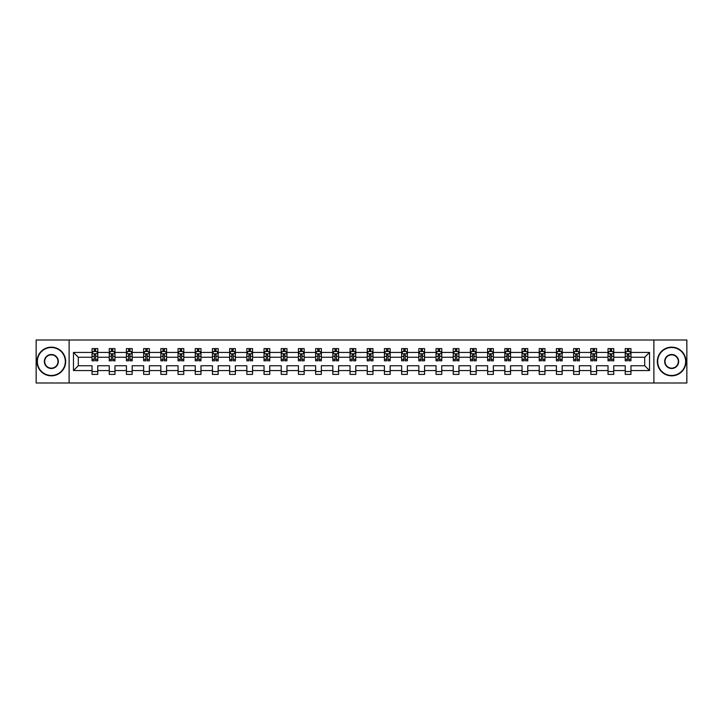 <?xml version="1.0" encoding="UTF-8"?>
<svg xmlns="http://www.w3.org/2000/svg" width="723" height="723" viewBox="0 0 723 723"><rect width="100%" height="100%" fill="white"/><g stroke="black" fill="none" stroke-linecap="round" stroke-linejoin="round"><path stroke-width="1.08" d="M653.881 383L686.85 383L686.85 340L653.881 340L653.881 383L69.119 383L69.119 340L36.15 340L36.15 383L69.119 383M630.953 370.556L630.953 365.739L644.708 365.739L649.525 370.556L630.953 370.556L630.953 374.397L625.223 374.397L625.223 370.556L613.755 370.556L613.755 374.397L608.025 374.397L608.025 370.556L596.556 370.556L596.556 374.397L590.818 374.397L590.818 370.556L579.358 370.556L579.358 374.397L573.619 374.397L573.619 370.556L562.16 370.556L562.16 374.397L556.421 374.397L556.421 370.556L544.961 370.556L544.961 374.397L539.222 374.397L539.222 370.556L527.754 370.556L527.754 374.397L522.024 374.397L522.024 370.556L510.555 370.556L510.555 374.397L504.826 374.397L504.826 370.556L493.357 370.556L493.357 374.397L487.627 374.397L487.627 370.556L476.159 370.556L476.159 374.397L470.429 374.397L470.429 370.556L458.96 370.556L458.96 374.397L453.231 374.397L453.231 370.556L441.762 370.556L441.762 374.397L436.032 374.397L436.032 370.556L424.564 370.556L424.564 374.397L418.834 374.397L418.834 370.556L407.365 370.556L407.365 374.397L401.636 374.397L401.636 370.556L390.167 370.556L390.167 374.397L384.428 374.397L384.428 370.556L372.969 370.556L372.969 374.397L367.23 374.397L367.23 370.556L355.77 370.556L355.77 374.397L350.031 374.397L350.031 370.556L338.572 370.556L338.572 374.397L332.833 374.397L332.833 370.556L321.364 370.556L321.364 374.397L315.635 374.397L315.635 370.556L304.166 370.556L304.166 374.397L298.436 374.397L298.436 370.556L286.968 370.556L286.968 374.397L281.238 374.397L281.238 370.556L269.769 370.556L269.769 374.397L264.04 374.397L264.04 370.556L252.571 370.556L252.571 374.397L246.841 374.397L246.841 370.556L235.373 370.556L235.373 374.397L229.643 374.397L229.643 370.556L218.174 370.556L218.174 374.397L212.445 374.397L212.445 370.556L200.976 370.556L200.976 374.397L195.246 374.397L195.246 370.556L183.778 370.556L183.778 374.397L178.039 374.397L178.039 370.556L166.579 370.556L166.579 374.397L160.84 374.397L160.84 370.556L149.381 370.556L149.381 374.397L143.642 374.397L143.642 370.556L132.182 370.556L132.182 374.397L126.444 374.397L126.444 370.556L114.975 370.556L114.975 374.397L109.245 374.397L109.245 370.556L97.777 370.556L97.777 374.397L92.047 374.397L92.047 370.556L73.475 370.556L73.475 352.444L92.047 352.444L92.047 348.603L97.777 348.603L97.777 352.444L109.245 352.444L109.245 348.603L114.975 348.603L114.975 352.444L126.444 352.444L126.444 348.603L132.182 348.603L132.182 352.444L143.642 352.444L143.642 348.603L149.381 348.603L149.381 352.444L160.84 352.444L160.84 348.603L166.579 348.603L166.579 352.444L178.039 352.444L178.039 348.603L183.778 348.603L183.778 352.444L195.246 352.444L195.246 348.603L200.976 348.603L200.976 352.444L212.445 352.444L212.445 348.603L218.174 348.603L218.174 352.444L229.643 352.444L229.643 348.603L235.373 348.603L235.373 352.444L246.841 352.444L246.841 348.603L252.571 348.603L252.571 352.444L264.04 352.444L264.04 348.603L269.769 348.603L269.769 352.444L281.238 352.444L281.238 348.603L286.968 348.603L286.968 352.444L298.436 352.444L298.436 348.603L304.166 348.603L304.166 352.444L315.635 352.444L315.635 348.603L321.364 348.603L321.364 352.444L332.833 352.444L332.833 348.603L338.572 348.603L338.572 352.444L350.031 352.444L350.031 348.603L355.77 348.603L355.77 352.444L367.23 352.444L367.23 348.603L372.969 348.603L372.969 352.444L384.428 352.444L384.428 348.603L390.167 348.603L390.167 352.444L401.636 352.444L401.636 348.603L407.365 348.603L407.365 352.444L418.834 352.444L418.834 348.603L424.564 348.603L424.564 352.444L436.032 352.444L436.032 348.603L441.762 348.603L441.762 352.444L453.231 352.444L453.231 348.603L458.96 348.603L458.96 352.444L470.429 352.444L470.429 348.603L476.159 348.603L476.159 352.444L487.627 352.444L487.627 348.603L493.357 348.603L493.357 352.444L504.826 352.444L504.826 348.603L510.555 348.603L510.555 352.444L522.024 352.444L522.024 348.603L527.754 348.603L527.754 352.444L539.222 352.444L539.222 348.603L544.961 348.603L544.961 352.444L556.421 352.444L556.421 348.603L562.16 348.603L562.16 352.444L573.619 352.444L573.619 348.603L579.358 348.603L579.358 352.444L590.818 352.444L590.818 348.603L596.556 348.603L596.556 352.444L608.025 352.444L608.025 348.603L613.755 348.603L613.755 352.444L625.223 352.444L625.223 348.603L630.953 348.603L630.953 352.444L649.525 352.444L649.525 370.556M653.881 340L69.119 340M625.223 352.444L625.223 357.261L613.755 357.261L613.755 352.444M613.755 370.556L613.755 365.739L625.223 365.739L625.223 370.556M608.025 352.444L608.025 357.261L596.556 357.261L596.556 352.444M596.556 370.556L596.556 365.739L608.025 365.739L608.025 370.556M590.818 352.444L590.818 357.261L579.358 357.261L579.358 352.444M579.358 370.556L579.358 365.739L590.818 365.739L590.818 370.556M573.619 352.444L573.619 357.261L562.16 357.261L562.16 352.444M562.16 370.556L562.16 365.739L573.619 365.739L573.619 370.556M556.421 352.444L556.421 357.261L544.961 357.261L544.961 352.444M544.961 370.556L544.961 365.739L556.421 365.739L556.421 370.556M539.222 352.444L539.222 357.261L527.754 357.261L527.754 352.444M527.754 370.556L527.754 365.739L539.222 365.739L539.222 370.556M522.024 352.444L522.024 357.261L510.555 357.261L510.555 352.444M510.555 370.556L510.555 365.739L522.024 365.739L522.024 370.556M504.826 352.444L504.826 357.261L493.357 357.261L493.357 352.444M493.357 370.556L493.357 365.739L504.826 365.739L504.826 370.556M487.627 352.444L487.627 357.261L476.159 357.261L476.159 352.444M476.159 370.556L476.159 365.739L487.627 365.739L487.627 370.556M470.429 352.444L470.429 357.261L458.96 357.261L458.96 352.444M458.96 370.556L458.96 365.739L470.429 365.739L470.429 370.556M453.231 352.444L453.231 357.261L441.762 357.261L441.762 352.444M441.762 370.556L441.762 365.739L453.231 365.739L453.231 370.556M436.032 352.444L436.032 357.261L424.564 357.261L424.564 352.444M424.564 370.556L424.564 365.739L436.032 365.739L436.032 370.556M418.834 352.444L418.834 357.261L407.365 357.261L407.365 352.444M407.365 370.556L407.365 365.739L418.834 365.739L418.834 370.556M401.636 352.444L401.636 357.261L390.167 357.261L390.167 352.444M390.167 370.556L390.167 365.739L401.636 365.739L401.636 370.556M384.428 352.444L384.428 357.261L372.969 357.261L372.969 352.444M372.969 370.556L372.969 365.739L384.428 365.739L384.428 370.556M367.23 352.444L367.23 357.261L355.77 357.261L355.77 352.444M355.77 370.556L355.77 365.739L367.23 365.739L367.23 370.556M350.031 352.444L350.031 357.261L338.572 357.261L338.572 352.444M338.572 370.556L338.572 365.739L350.031 365.739L350.031 370.556M332.833 352.444L332.833 357.261L321.364 357.261L321.364 352.444M321.364 370.556L321.364 365.739L332.833 365.739L332.833 370.556M315.635 352.444L315.635 357.261L304.166 357.261L304.166 352.444M304.166 370.556L304.166 365.739L315.635 365.739L315.635 370.556M298.436 352.444L298.436 357.261L286.968 357.261L286.968 352.444M286.968 370.556L286.968 365.739L298.436 365.739L298.436 370.556M281.238 352.444L281.238 357.261L269.769 357.261L269.769 352.444M269.769 370.556L269.769 365.739L281.238 365.739L281.238 370.556M264.04 352.444L264.04 357.261L252.571 357.261L252.571 352.444M252.571 370.556L252.571 365.739L264.04 365.739L264.04 370.556M246.841 352.444L246.841 357.261L235.373 357.261L235.373 352.444M235.373 370.556L235.373 365.739L246.841 365.739L246.841 370.556M229.643 352.444L229.643 357.261L218.174 357.261L218.174 352.444M218.174 370.556L218.174 365.739L229.643 365.739L229.643 370.556M212.445 352.444L212.445 357.261L200.976 357.261L200.976 352.444M200.976 370.556L200.976 365.739L212.445 365.739L212.445 370.556M195.246 352.444L195.246 357.261L183.778 357.261L183.778 352.444M183.778 370.556L183.778 365.739L195.246 365.739L195.246 370.556M178.039 352.444L178.039 357.261L166.579 357.261L166.579 352.444M166.579 370.556L166.579 365.739L178.039 365.739L178.039 370.556M160.84 352.444L160.84 357.261L149.381 357.261L149.381 352.444M149.381 370.556L149.381 365.739L160.84 365.739L160.84 370.556M143.642 352.444L143.642 357.261L132.182 357.261L132.182 352.444M132.182 370.556L132.182 365.739L143.642 365.739L143.642 370.556M126.444 352.444L126.444 357.261L114.975 357.261L114.975 352.444M114.975 370.556L114.975 365.739L126.444 365.739L126.444 370.556M109.245 352.444L109.245 357.261L97.777 357.261L97.777 352.444M97.777 370.556L97.777 365.739L109.245 365.739L109.245 370.556M92.047 352.444L92.047 357.261L78.292 357.261L78.292 365.739L92.047 365.739L92.047 370.556M73.475 352.444L78.292 357.261M644.708 365.739L644.708 357.261L630.953 357.261L630.953 352.444M627.401 351.468L628.775 351.468M610.203 351.468L611.577 351.468M593.005 351.468L594.378 351.468M575.797 351.468L577.18 351.468M558.599 351.468L559.982 351.468M541.4 351.468L542.783 351.468M524.202 351.468L525.576 351.468M507.004 351.468L508.377 351.468M489.805 351.468L491.179 351.468M472.607 351.468L473.981 351.468M455.409 351.468L456.782 351.468M438.21 351.468L439.584 351.468M421.012 351.468L422.386 351.468M403.814 351.468L405.187 351.468M386.615 351.468L387.989 351.468M369.408 351.468L370.791 351.468M352.209 351.468L353.592 351.468M335.011 351.468L336.385 351.468M317.813 351.468L319.186 351.468M300.614 351.468L301.988 351.468M283.416 351.468L284.79 351.468M266.218 351.468L267.591 351.468M249.019 351.468L250.393 351.468M231.821 351.468L233.195 351.468M214.623 351.468L215.996 351.468M197.424 351.468L198.798 351.468M180.217 351.468L181.6 351.468M163.018 351.468L164.401 351.468M145.82 351.468L147.203 351.468M128.622 351.468L129.995 351.468M111.423 351.468L112.797 351.468M94.225 351.468L95.599 351.468M92.047 371.532L97.777 371.532M109.245 371.532L114.975 371.532M126.444 371.532L132.182 371.532M143.642 371.532L149.381 371.532M160.84 371.532L166.579 371.532M178.039 371.532L183.778 371.532M195.246 371.532L200.976 371.532M212.445 371.532L218.174 371.532M229.643 371.532L235.373 371.532M246.841 371.532L252.571 371.532M264.04 371.532L269.769 371.532M281.238 371.532L286.968 371.532M298.436 371.532L304.166 371.532M315.635 371.532L321.364 371.532M332.833 371.532L338.572 371.532M350.031 371.532L355.77 371.532M367.23 371.532L372.969 371.532M384.428 371.532L390.167 371.532M401.636 371.532L407.365 371.532M418.834 371.532L424.564 371.532M436.032 371.532L441.762 371.532M453.231 371.532L458.96 371.532M470.429 371.532L476.159 371.532M487.627 371.532L493.357 371.532M504.826 371.532L510.555 371.532M522.024 371.532L527.754 371.532M539.222 371.532L544.961 371.532M556.421 371.532L562.16 371.532M573.619 371.532L579.358 371.532M590.818 371.532L596.556 371.532M608.025 371.532L613.755 371.532M625.223 371.532L630.953 371.532M78.292 365.739L73.475 370.556M649.525 352.444L644.708 357.261M95.599 350.095L94.225 350.095M93.122 351.658L92.047 351.658L92.047 348.603L94.225 348.603L94.225 351.523M92.047 359.376L92.047 360.813L94.225 360.813L94.225 359.376L92.047 359.376L92.047 357.261M97.777 357.261L97.777 360.813L95.599 360.813L95.599 354.677L94.225 354.677L94.225 359.376M96.701 351.658L97.777 351.658L97.777 348.603L95.599 348.603L95.599 351.523M97.777 353.818L96.638 351.523L93.195 351.523L92.047 353.818M51.342 347.51A13.99 13.99 0 0 0 37.352 361.5A13.99 13.99 0 0 0 51.342 375.49A13.99 13.99 0 0 0 65.332 361.5A13.99 13.99 0 0 0 51.342 347.51M51.342 375.833A14.333 14.333 0 0 1 37.009 361.5A14.333 14.333 0 0 1 51.342 347.167A14.333 14.333 0 0 1 65.676 361.5A14.333 14.333 0 0 1 51.342 375.833M51.342 354.505A6.995 6.995 0 0 1 58.337 361.5A6.995 6.995 0 0 1 51.342 368.495A6.995 6.995 0 0 1 44.347 361.5A6.995 6.995 0 0 1 51.342 354.505M51.342 368.152A6.652 6.652 0 0 0 57.994 361.5A6.652 6.652 0 0 0 51.342 354.848A6.652 6.652 0 0 0 44.69 361.5A6.652 6.652 0 0 0 51.342 368.152M671.658 347.51A13.99 13.99 0 0 0 657.668 361.5A13.99 13.99 0 0 0 671.658 375.49A13.99 13.99 0 0 0 685.648 361.5A13.99 13.99 0 0 0 671.658 347.51M671.658 375.833A14.333 14.333 0 0 1 657.324 361.5A14.333 14.333 0 0 1 671.658 347.167A14.333 14.333 0 0 1 685.991 361.5A14.333 14.333 0 0 1 671.658 375.833M671.658 354.505A6.995 6.995 0 0 1 678.653 361.5A6.995 6.995 0 0 1 671.658 368.495A6.995 6.995 0 0 1 664.663 361.5A6.995 6.995 0 0 1 671.658 354.505M671.658 368.152A6.652 6.652 0 0 0 678.31 361.5A6.652 6.652 0 0 0 671.658 354.848A6.652 6.652 0 0 0 665.006 361.5A6.652 6.652 0 0 0 671.658 368.152M112.797 350.095L111.423 350.095M110.321 351.658L109.245 351.658L109.245 348.603L111.423 348.603L111.423 351.523M109.245 359.376L109.245 360.813L111.423 360.813L111.423 359.376L109.245 359.376L109.245 357.261M114.975 357.261L114.975 360.813L112.797 360.813L112.797 354.677L111.423 354.677L111.423 359.376M113.9 351.658L114.975 351.658L114.975 348.603L112.797 348.603L112.797 351.523M114.975 353.818L113.836 351.523L110.393 351.523L109.245 353.818M129.995 350.095L128.622 350.095M127.519 351.658L126.444 351.658L126.444 348.603L128.622 348.603L128.622 351.523M126.444 359.376L126.444 360.813L128.622 360.813L128.622 359.376L126.444 359.376L126.444 357.261M132.182 357.261L132.182 360.813L129.995 360.813L129.995 354.677L128.622 354.677L128.622 359.376M131.098 351.658L132.182 351.658L132.182 348.603L129.995 348.603L129.995 351.523M132.182 353.818L131.035 351.523L127.591 351.523L126.444 353.818M147.203 350.095L145.82 350.095M144.727 351.658L143.642 351.658L143.642 348.603L145.82 348.603L145.82 351.523M143.642 359.376L143.642 360.813L145.82 360.813L145.82 359.376L143.642 359.376L143.642 357.261M149.381 357.261L149.381 360.813L147.203 360.813L147.203 354.677L145.82 354.677L145.82 359.376M148.296 351.658L149.381 351.658L149.381 348.603L147.203 348.603L147.203 351.523M149.381 353.818L148.233 351.523L144.79 351.523L143.642 353.818M164.401 350.095L163.018 350.095M161.925 351.658L160.84 351.658L160.84 348.603L163.018 348.603L163.018 351.523M160.84 359.376L160.84 360.813L163.018 360.813L163.018 359.376L160.84 359.376L160.84 357.261M166.579 357.261L166.579 360.813L164.401 360.813L164.401 354.677L163.018 354.677L163.018 359.376M165.495 351.658L166.579 351.658L166.579 348.603L164.401 348.603L164.401 351.523M166.579 353.818L165.431 351.523L161.988 351.523L160.84 353.818M181.6 350.095L180.217 350.095M179.123 351.658L178.039 351.658L178.039 348.603L180.217 348.603L180.217 351.523M178.039 359.376L178.039 360.813L180.217 360.813L180.217 359.376L178.039 359.376L178.039 357.261M183.778 357.261L183.778 360.813L181.6 360.813L181.6 354.677L180.217 354.677L180.217 359.376M182.702 351.658L183.778 351.658L183.778 348.603L181.6 348.603L181.6 351.523M183.778 353.818L182.63 351.523L179.187 351.523L178.039 353.818M198.798 350.095L197.424 350.095M196.322 351.658L195.246 351.658L195.246 348.603L197.424 348.603L197.424 351.523M195.246 359.376L195.246 360.813L197.424 360.813L197.424 359.376L195.246 359.376L195.246 357.261M200.976 357.261L200.976 360.813L198.798 360.813L198.798 354.677L197.424 354.677L197.424 359.376M199.9 351.658L200.976 351.658L200.976 348.603L198.798 348.603L198.798 351.523M200.976 353.818L199.828 351.523L196.385 351.523L195.246 353.818M215.996 350.095L214.623 350.095M213.52 351.658L212.445 351.658L212.445 348.603L214.623 348.603L214.623 351.523M212.445 359.376L212.445 360.813L214.623 360.813L214.623 359.376L212.445 359.376L212.445 357.261M218.174 357.261L218.174 360.813L215.996 360.813L215.996 354.677L214.623 354.677L214.623 359.376M217.099 351.658L218.174 351.658L218.174 348.603L215.996 348.603L215.996 351.523M218.174 353.818L217.027 351.523L213.583 351.523L212.445 353.818M233.195 350.095L231.821 350.095M230.718 351.658L229.643 351.658L229.643 348.603L231.821 348.603L231.821 351.523M229.643 359.376L229.643 360.813L231.821 360.813L231.821 359.376L229.643 359.376L229.643 357.261M235.373 357.261L235.373 360.813L233.195 360.813L233.195 354.677L231.821 354.677L231.821 359.376M234.297 351.658L235.373 351.658L235.373 348.603L233.195 348.603L233.195 351.523M235.373 353.818L234.225 351.523L230.791 351.523L229.643 353.818M250.393 350.095L249.019 350.095M247.917 351.658L246.841 351.658L246.841 348.603L249.019 348.603L249.019 351.523M246.841 359.376L246.841 360.813L249.019 360.813L249.019 359.376L246.841 359.376L246.841 357.261M252.571 357.261L252.571 360.813L250.393 360.813L250.393 354.677L249.019 354.677L249.019 359.376M251.496 351.658L252.571 351.658L252.571 348.603L250.393 348.603L250.393 351.523M252.571 353.818L251.423 351.523L247.989 351.523L246.841 353.818M267.591 350.095L266.218 350.095M265.115 351.658L264.04 351.658L264.04 348.603L266.218 348.603L266.218 351.523M264.04 359.376L264.04 360.813L266.218 360.813L266.218 359.376L264.04 359.376L264.04 357.261M269.769 357.261L269.769 360.813L267.591 360.813L267.591 354.677L266.218 354.677L266.218 359.376M268.694 351.658L269.769 351.658L269.769 348.603L267.591 348.603L267.591 351.523M269.769 353.818L268.622 351.523L265.187 351.523L264.04 353.818M284.79 350.095L283.416 350.095M282.313 351.658L281.238 351.658L281.238 348.603L283.416 348.603L283.416 351.523M281.238 359.376L281.238 360.813L283.416 360.813L283.416 359.376L281.238 359.376L281.238 357.261M286.968 357.261L286.968 360.813L284.79 360.813L284.79 354.677L283.416 354.677L283.416 359.376M285.892 351.658L286.968 351.658L286.968 348.603L284.79 348.603L284.79 351.523M286.968 353.818L285.82 351.523L282.386 351.523L281.238 353.818M301.988 350.095L300.614 350.095M299.512 351.658L298.436 351.658L298.436 348.603L300.614 348.603L300.614 351.523M298.436 359.376L298.436 360.813L300.614 360.813L300.614 359.376L298.436 359.376L298.436 357.261M304.166 357.261L304.166 360.813L301.988 360.813L301.988 354.677L300.614 354.677L300.614 359.376M303.091 351.658L304.166 351.658L304.166 348.603L301.988 348.603L301.988 351.523M304.166 353.818L303.027 351.523L299.584 351.523L298.436 353.818M319.186 350.095L317.813 350.095M316.71 351.658L315.635 351.658L315.635 348.603L317.813 348.603L317.813 351.523M315.635 359.376L315.635 360.813L317.813 360.813L317.813 359.376L315.635 359.376L315.635 357.261M321.364 357.261L321.364 360.813L319.186 360.813L319.186 354.677L317.813 354.677L317.813 359.376M320.289 351.658L321.364 351.658L321.364 348.603L319.186 348.603L319.186 351.523M321.364 353.818L320.226 351.523L316.782 351.523L315.635 353.818M336.385 350.095L335.011 350.095M333.909 351.658L332.833 351.658L332.833 348.603L335.011 348.603L335.011 351.523M332.833 359.376L332.833 360.813L335.011 360.813L335.011 359.376L332.833 359.376L332.833 357.261M338.572 357.261L338.572 360.813L336.385 360.813L336.385 354.677L335.011 354.677L335.011 359.376M337.487 351.658L338.572 351.658L338.572 348.603L336.385 348.603L336.385 351.523M338.572 353.818L337.424 351.523L333.981 351.523L332.833 353.818M353.592 350.095L352.209 350.095M351.116 351.658L350.031 351.658L350.031 348.603L352.209 348.603L352.209 351.523M350.031 359.376L350.031 360.813L352.209 360.813L352.209 359.376L350.031 359.376L350.031 357.261M355.77 357.261L355.77 360.813L353.592 360.813L353.592 354.677L352.209 354.677L352.209 359.376M354.686 351.658L355.77 351.658L355.77 348.603L353.592 348.603L353.592 351.523M355.77 353.818L354.622 351.523L351.179 351.523L350.031 353.818M370.791 350.095L369.408 350.095M368.314 351.658L367.23 351.658L367.23 348.603L369.408 348.603L369.408 351.523M367.23 359.376L367.23 360.813L369.408 360.813L369.408 359.376L367.23 359.376L367.23 357.261M372.969 357.261L372.969 360.813L370.791 360.813L370.791 354.677L369.408 354.677L369.408 359.376M371.884 351.658L372.969 351.658L372.969 348.603L370.791 348.603L370.791 351.523M372.969 353.818L371.821 351.523L368.378 351.523L367.23 353.818M387.989 350.095L386.615 350.095M385.513 351.658L384.428 351.658L384.428 348.603L386.615 348.603L386.615 351.523M384.428 359.376L384.428 360.813L386.615 360.813L386.615 359.376L384.428 359.376L384.428 357.261M390.167 357.261L390.167 360.813L387.989 360.813L387.989 354.677L386.615 354.677L386.615 359.376M389.091 351.658L390.167 351.658L390.167 348.603L387.989 348.603L387.989 351.523M390.167 353.818L389.019 351.523L385.576 351.523L384.428 353.818M405.187 350.095L403.814 350.095M402.711 351.658L401.636 351.658L401.636 348.603L403.814 348.603L403.814 351.523M401.636 359.376L401.636 360.813L403.814 360.813L403.814 359.376L401.636 359.376L401.636 357.261M407.365 357.261L407.365 360.813L405.187 360.813L405.187 354.677L403.814 354.677L403.814 359.376M406.29 351.658L407.365 351.658L407.365 348.603L405.187 348.603L405.187 351.523M407.365 353.818L406.218 351.523L402.774 351.523L401.636 353.818M422.386 350.095L421.012 350.095M419.909 351.658L418.834 351.658L418.834 348.603L421.012 348.603L421.012 351.523M418.834 359.376L418.834 360.813L421.012 360.813L421.012 359.376L418.834 359.376L418.834 357.261M424.564 357.261L424.564 360.813L422.386 360.813L422.386 354.677L421.012 354.677L421.012 359.376M423.488 351.658L424.564 351.658L424.564 348.603L422.386 348.603L422.386 351.523M424.564 353.818L423.416 351.523L419.973 351.523L418.834 353.818M439.584 350.095L438.21 350.095M437.108 351.658L436.032 351.658L436.032 348.603L438.21 348.603L438.21 351.523M436.032 359.376L436.032 360.813L438.21 360.813L438.21 359.376L436.032 359.376L436.032 357.261M441.762 357.261L441.762 360.813L439.584 360.813L439.584 354.677L438.21 354.677L438.21 359.376M440.687 351.658L441.762 351.658L441.762 348.603L439.584 348.603L439.584 351.523M441.762 353.818L440.614 351.523L437.18 351.523L436.032 353.818M456.782 350.095L455.409 350.095M454.306 351.658L453.231 351.658L453.231 348.603L455.409 348.603L455.409 351.523M453.231 359.376L453.231 360.813L455.409 360.813L455.409 359.376L453.231 359.376L453.231 357.261M458.96 357.261L458.96 360.813L456.782 360.813L456.782 354.677L455.409 354.677L455.409 359.376M457.885 351.658L458.96 351.658L458.96 348.603L456.782 348.603L456.782 351.523M458.96 353.818L457.813 351.523L454.378 351.523L453.231 353.818M473.981 350.095L472.607 350.095M471.504 351.658L470.429 351.658L470.429 348.603L472.607 348.603L472.607 351.523M470.429 359.376L470.429 360.813L472.607 360.813L472.607 359.376L470.429 359.376L470.429 357.261M476.159 357.261L476.159 360.813L473.981 360.813L473.981 354.677L472.607 354.677L472.607 359.376M475.083 351.658L476.159 351.658L476.159 348.603L473.981 348.603L473.981 351.523M476.159 353.818L475.011 351.523L471.577 351.523L470.429 353.818M491.179 350.095L489.805 350.095M488.703 351.658L487.627 351.658L487.627 348.603L489.805 348.603L489.805 351.523M487.627 359.376L487.627 360.813L489.805 360.813L489.805 359.376L487.627 359.376L487.627 357.261M493.357 357.261L493.357 360.813L491.179 360.813L491.179 354.677L489.805 354.677L489.805 359.376M492.282 351.658L493.357 351.658L493.357 348.603L491.179 348.603L491.179 351.523M493.357 353.818L492.209 351.523L488.775 351.523L487.627 353.818M508.377 350.095L507.004 350.095M505.901 351.658L504.826 351.658L504.826 348.603L507.004 348.603L507.004 351.523M504.826 359.376L504.826 360.813L507.004 360.813L507.004 359.376L504.826 359.376L504.826 357.261M510.555 357.261L510.555 360.813L508.377 360.813L508.377 354.677L507.004 354.677L507.004 359.376M509.48 351.658L510.555 351.658L510.555 348.603L508.377 348.603L508.377 351.523M510.555 353.818L509.417 351.523L505.973 351.523L504.826 353.818M525.576 350.095L524.202 350.095M523.1 351.658L522.024 351.658L522.024 348.603L524.202 348.603L524.202 351.523M522.024 359.376L522.024 360.813L524.202 360.813L524.202 359.376L522.024 359.376L522.024 357.261M527.754 357.261L527.754 360.813L525.576 360.813L525.576 354.677L524.202 354.677L524.202 359.376M526.678 351.658L527.754 351.658L527.754 348.603L525.576 348.603L525.576 351.523M527.754 353.818L526.615 351.523L523.172 351.523L522.024 353.818M542.783 350.095L541.4 350.095M540.298 351.658L539.222 351.658L539.222 348.603L541.4 348.603L541.4 351.523M539.222 359.376L539.222 360.813L541.4 360.813L541.4 359.376L539.222 359.376L539.222 357.261M544.961 357.261L544.961 360.813L542.783 360.813L542.783 354.677L541.4 354.677L541.4 359.376M543.877 351.658L544.961 351.658L544.961 348.603L542.783 348.603L542.783 351.523M544.961 353.818L543.813 351.523L540.37 351.523L539.222 353.818M559.982 350.095L558.599 350.095M557.505 351.658L556.421 351.658L556.421 348.603L558.599 348.603L558.599 351.523M556.421 359.376L556.421 360.813L558.599 360.813L558.599 359.376L556.421 359.376L556.421 357.261M562.16 357.261L562.16 360.813L559.982 360.813L559.982 354.677L558.599 354.677L558.599 359.376M561.075 351.658L562.16 351.658L562.16 348.603L559.982 348.603L559.982 351.523M562.16 353.818L561.012 351.523L557.569 351.523L556.421 353.818M577.18 350.095L575.797 350.095M574.704 351.658L573.619 351.658L573.619 348.603L575.797 348.603L575.797 351.523M573.619 359.376L573.619 360.813L575.797 360.813L575.797 359.376L573.619 359.376L573.619 357.261M579.358 357.261L579.358 360.813L577.18 360.813L577.18 354.677L575.797 354.677L575.797 359.376M578.273 351.658L579.358 351.658L579.358 348.603L577.18 348.603L577.18 351.523M579.358 353.818L578.21 351.523L574.767 351.523L573.619 353.818M594.378 350.095L593.005 350.095M591.902 351.658L590.818 351.658L590.818 348.603L593.005 348.603L593.005 351.523M590.818 359.376L590.818 360.813L593.005 360.813L593.005 359.376L590.818 359.376L590.818 357.261M596.556 357.261L596.556 360.813L594.378 360.813L594.378 354.677L593.005 354.677L593.005 359.376M595.481 351.658L596.556 351.658L596.556 348.603L594.378 348.603L594.378 351.523M596.556 353.818L595.409 351.523L591.965 351.523L590.818 353.818M611.577 350.095L610.203 350.095M609.1 351.658L608.025 351.658L608.025 348.603L610.203 348.603L610.203 351.523M608.025 359.376L608.025 360.813L610.203 360.813L610.203 359.376L608.025 359.376L608.025 357.261M613.755 357.261L613.755 360.813L611.577 360.813L611.577 354.677L610.203 354.677L610.203 359.376M612.679 351.658L613.755 351.658L613.755 348.603L611.577 348.603L611.577 351.523M613.755 353.818L612.607 351.523L609.164 351.523L608.025 353.818M628.775 350.095L627.401 350.095M626.299 351.658L625.223 351.658L625.223 348.603L627.401 348.603L627.401 351.523M625.223 359.376L625.223 360.813L627.401 360.813L627.401 359.376L625.223 359.376L625.223 357.261M630.953 357.261L630.953 360.813L628.775 360.813L628.775 354.677L627.401 354.677L627.401 359.376M629.878 351.658L630.953 351.658L630.953 348.603L628.775 348.603L628.775 351.523M630.953 353.818L629.805 351.523L626.362 351.523L625.223 353.818M97.75 353.764L92.074 353.764M97.777 359.376L95.599 359.376M94.225 356.303L92.047 356.303M97.777 356.303L95.599 356.303M95.599 350.818L94.225 350.818M114.948 353.764L109.272 353.764M114.975 359.376L112.797 359.376M111.423 356.303L109.245 356.303M114.975 356.303L112.797 356.303M112.797 350.818L111.423 350.818M132.146 353.764L126.471 353.764M132.182 359.376L129.995 359.376M128.622 356.303L126.444 356.303M132.182 356.303L129.995 356.303M129.995 350.818L128.622 350.818M149.345 353.764L143.669 353.764M149.381 359.376L147.203 359.376M145.82 356.303L143.642 356.303M149.381 356.303L147.203 356.303M147.203 350.818L145.82 350.818M166.552 353.764L160.877 353.764M166.579 359.376L164.401 359.376M163.018 356.303L160.84 356.303M166.579 356.303L164.401 356.303M164.401 350.818L163.018 350.818M183.75 353.764L178.075 353.764M183.778 359.376L181.6 359.376M180.217 356.303L178.039 356.303M183.778 356.303L181.6 356.303M181.6 350.818L180.217 350.818M200.949 353.764L195.273 353.764M200.976 359.376L198.798 359.376M197.424 356.303L195.246 356.303M200.976 356.303L198.798 356.303M198.798 350.818L197.424 350.818M218.147 353.764L212.472 353.764M218.174 359.376L215.996 359.376M214.623 356.303L212.445 356.303M218.174 356.303L215.996 356.303M215.996 350.818L214.623 350.818M235.346 353.764L229.67 353.764M235.373 359.376L233.195 359.376M231.821 356.303L229.643 356.303M235.373 356.303L233.195 356.303M233.195 350.818L231.821 350.818M252.544 353.764L246.868 353.764M252.571 359.376L250.393 359.376M249.019 356.303L246.841 356.303M252.571 356.303L250.393 356.303M250.393 350.818L249.019 350.818M269.742 353.764L264.067 353.764M269.769 359.376L267.591 359.376M266.218 356.303L264.04 356.303M269.769 356.303L267.591 356.303M267.591 350.818L266.218 350.818M286.941 353.764L281.265 353.764M286.968 359.376L284.79 359.376M283.416 356.303L281.238 356.303M286.968 356.303L284.79 356.303M284.79 350.818L283.416 350.818M304.139 353.764L298.463 353.764M304.166 359.376L301.988 359.376M300.614 356.303L298.436 356.303M304.166 356.303L301.988 356.303M301.988 350.818L300.614 350.818M321.337 353.764L315.662 353.764M321.364 359.376L319.186 359.376M317.813 356.303L315.635 356.303M321.364 356.303L319.186 356.303M319.186 350.818L317.813 350.818M338.536 353.764L332.86 353.764M338.572 359.376L336.385 359.376M335.011 356.303L332.833 356.303M338.572 356.303L336.385 356.303M336.385 350.818L335.011 350.818M355.734 353.764L350.059 353.764M355.77 359.376L353.592 359.376M352.209 356.303L350.031 356.303M355.77 356.303L353.592 356.303M353.592 350.818L352.209 350.818M372.941 353.764L367.266 353.764M372.969 359.376L370.791 359.376M369.408 356.303L367.23 356.303M372.969 356.303L370.791 356.303M370.791 350.818L369.408 350.818M390.14 353.764L384.464 353.764M390.167 359.376L387.989 359.376M386.615 356.303L384.428 356.303M390.167 356.303L387.989 356.303M387.989 350.818L386.615 350.818M407.338 353.764L401.663 353.764M407.365 359.376L405.187 359.376M403.814 356.303L401.636 356.303M407.365 356.303L405.187 356.303M405.187 350.818L403.814 350.818M424.537 353.764L418.861 353.764M424.564 359.376L422.386 359.376M421.012 356.303L418.834 356.303M424.564 356.303L422.386 356.303M422.386 350.818L421.012 350.818M441.735 353.764L436.059 353.764M441.762 359.376L439.584 359.376M438.21 356.303L436.032 356.303M441.762 356.303L439.584 356.303M439.584 350.818L438.21 350.818M458.933 353.764L453.258 353.764M458.96 359.376L456.782 359.376M455.409 356.303L453.231 356.303M458.96 356.303L456.782 356.303M456.782 350.818L455.409 350.818M476.132 353.764L470.456 353.764M476.159 359.376L473.981 359.376M472.607 356.303L470.429 356.303M476.159 356.303L473.981 356.303M473.981 350.818L472.607 350.818M493.33 353.764L487.654 353.764M493.357 359.376L491.179 359.376M489.805 356.303L487.627 356.303M493.357 356.303L491.179 356.303M491.179 350.818L489.805 350.818M510.528 353.764L504.853 353.764M510.555 359.376L508.377 359.376M507.004 356.303L504.826 356.303M510.555 356.303L508.377 356.303M508.377 350.818L507.004 350.818M527.727 353.764L522.051 353.764M527.754 359.376L525.576 359.376M524.202 356.303L522.024 356.303M527.754 356.303L525.576 356.303M525.576 350.818L524.202 350.818M544.925 353.764L539.25 353.764M544.961 359.376L542.783 359.376M541.4 356.303L539.222 356.303M544.961 356.303L542.783 356.303M542.783 350.818L541.4 350.818M562.123 353.764L556.448 353.764M562.16 359.376L559.982 359.376M558.599 356.303L556.421 356.303M562.16 356.303L559.982 356.303M559.982 350.818L558.599 350.818M579.331 353.764L573.655 353.764M579.358 359.376L577.18 359.376M575.797 356.303L573.619 356.303M579.358 356.303L577.18 356.303M577.18 350.818L575.797 350.818M596.529 353.764L590.854 353.764M596.556 359.376L594.378 359.376M593.005 356.303L590.818 356.303M596.556 356.303L594.378 356.303M594.378 350.818L593.005 350.818M613.728 353.764L608.052 353.764M613.755 359.376L611.577 359.376M610.203 356.303L608.025 356.303M613.755 356.303L611.577 356.303M611.577 350.818L610.203 350.818M630.926 353.764L625.25 353.764M630.953 359.376L628.775 359.376M627.401 356.303L625.223 356.303M630.953 356.303L628.775 356.303M628.775 350.818L627.401 350.818"/></g></svg>
